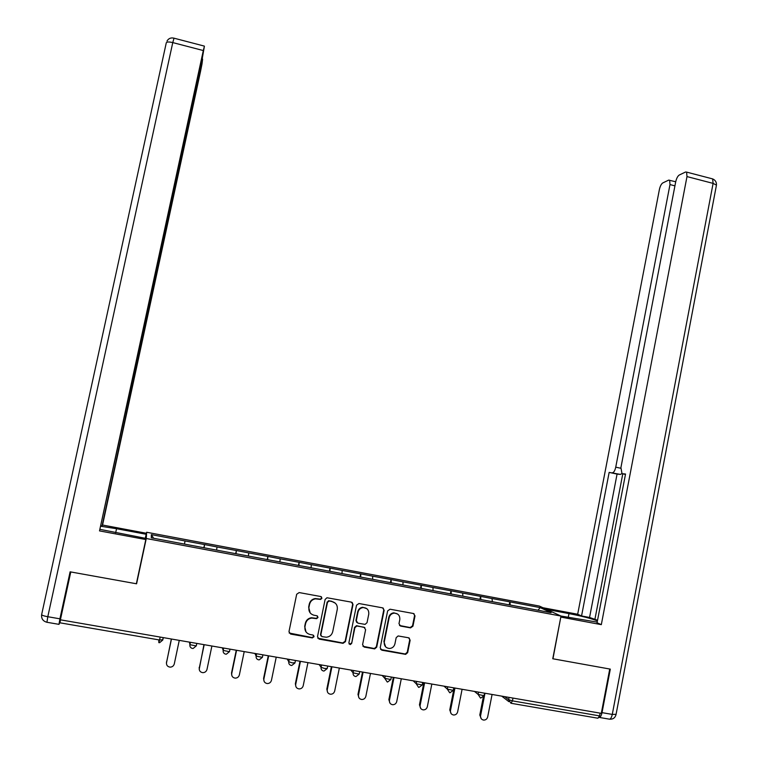 <?xml version="1.0" encoding="UTF-8"?>
<svg xmlns="http://www.w3.org/2000/svg" width="758" height="758" viewBox="0 0 758 758"><rect width="100%" height="100%" fill="white"/><g stroke="black" fill="none" stroke-linecap="round" stroke-linejoin="round"><path stroke-width="1.14" d="M321.942 598.242L320.814 596.537L299.154 592.567L296.681 594.263L288.978 631.632L290.608 634.067L312.334 637.914L314.058 636.711L312.931 635.014L310.126 634.512C306.251 633.413 304.526 630.808 304.953 626.714L305.597 623.607C306.459 620.404 308.515 618.556 311.756 618.073L316.654 618.67L318.009 617.457L316.872 615.752L314.077 615.25C310.202 614.141 308.487 611.535 308.913 607.452L309.548 604.344C310.373 601.246 312.343 599.417 315.451 598.858L320.653 599.436L321.942 598.242M310.193 612.928L308.648 607.139L309.283 604.041C310.107 600.952 312.069 599.133 315.176 598.564L320.369 599.142L321.657 597.948L321.401 596.792M289.168 633.025L312.069 637.554L313.793 636.36L313.641 635.365M305.986 631.869L304.697 626.383L305.341 623.275C306.204 620.072 308.25 618.234 311.491 617.742L316.38 618.348L317.725 617.135L317.536 616.065M103.884 630.391L85.18 627.169M410.561 627.88L412.949 626.193L415.014 615.903L413.442 613.506L390.048 609.214L387.641 610.901L380.203 647.787L381.795 650.193L405.634 654.372L407.662 652.647L410.154 640.178L408.581 637.781L398.13 635.953L396.169 637.677L394.927 643.864C394.16 646.669 392.369 648.204 389.555 648.478C385.756 648.052 384.003 645.882 384.278 641.969L389.157 617.694C389.868 615.041 391.545 613.516 394.198 613.127C398.168 613.393 400.034 615.553 399.798 619.627L398.983 623.663L400.556 626.07L410.561 627.88L410.135 627.548L412.513 625.862L414.569 615.591L413.991 613.686M552.762 658.759L609.745 669.02L601.302 713.354L60.394 619.817L70.778 571.949L136.582 583.802L146.266 538.512L561.005 616.065L552.762 658.759M353.001 604.562L351.409 602.136L326.954 597.749L325.116 599.464L317.498 636.682L319.109 639.108L343.033 643.334L345.468 641.628L353.001 604.562L352.186 602.458M358.951 603.52L382.572 607.85L384.154 610.256L376.707 647.161L374.689 648.895L364.172 647.076L362.58 644.66L365.621 629.652L364.029 627.236L356.819 625.994L354.877 627.719L351.693 643.371L350.281 644.594L348.879 642.879L356.525 605.206L358.951 603.52M146.266 538.512L146.654 532.258L539.355 606.059L561.005 616.065M509.215 604.893L509.812 601.871L492.008 598.526L492.378 601.691M509.812 601.871L540.217 607.622L551.085 612.682L185.994 544.377L151.297 537.829L151.354 534.627L185.028 540.956L184.497 544.045M203.864 547.721L204.537 544.557L185.028 540.956M204.537 544.557L217.044 546.963L216.599 550.052M235.691 553.681L236.354 550.535L217.044 546.963M236.354 550.535L248.757 552.914L248.387 556.002M267.223 559.584L267.877 556.448L248.757 552.914M267.877 556.448L280.176 558.817L279.892 561.905M298.453 565.44L299.097 562.313L280.176 558.817M299.097 562.313L311.311 564.653L311.093 567.742M329.398 571.229L330.033 568.121L311.311 564.653M330.033 568.121L342.152 570.442L342.01 573.531M360.059 576.971L360.685 573.872L342.152 570.442M360.685 573.872L372.709 576.184L372.633 579.273M390.436 582.656L391.062 579.576L372.709 576.184M391.062 579.576L402.981 581.869L402.981 584.949M420.538 588.293L421.154 585.223L402.981 581.869M421.154 585.223L432.979 587.497L433.055 590.586M450.366 593.874L450.972 590.823L432.979 587.497M450.972 590.823L462.712 593.078L462.844 596.158M479.928 599.417L480.525 596.366L462.712 593.078M480.525 596.366L492.169 598.602M480.676 596.451L480.866 599.587M451.114 590.899L451.228 594.045M421.287 585.299L421.325 588.445M391.175 579.652L391.147 582.788M360.789 573.948L360.694 577.084M330.118 568.187L329.948 571.333M299.173 562.379L298.917 565.525M267.934 556.514L267.602 559.66M236.392 550.592L235.984 553.738M204.565 544.623L204.073 547.759M60.526 619.836L59.882 622.801L159.559 639.998L160.175 637.071M151.354 534.627L153.618 538.256M600.118 713.155L599.597 715.903L597.929 718.224L511.28 703.32M145.356 538.303L146.654 532.258M509.973 601.947L510.229 605.083M540.217 607.622L537.972 610.228M136.582 583.802L136.81 581.689M317.754 638.189L342.711 642.974L345.146 641.268L352.669 604.268M329.199 601.066L327.494 602.25L320.814 634.91L321.942 636.606L326.338 637.222C329.692 636.824 331.824 634.977 332.724 631.67L337.272 609.385C337.698 605.31 335.984 602.724 332.146 601.606L328.489 600.762L327.494 602.25M320.966 635.924L320.53 634.55L327.191 601.956M335.273 603.141L332.146 601.606M328.906 600.772L331.843 601.312M362.94 646.309L374.319 648.526L376.338 646.792L383.766 609.953L383.226 608.096M364.844 627.586L356.478 625.663L354.536 627.387L351.693 643.371M349.059 643.94L349.95 644.224L351.361 643.011M368.767 614.094C369.004 609.953 367.09 607.783 363.035 607.565C360.401 607.982 358.733 609.508 358.032 612.142L356.298 620.726L357.89 623.142L365.1 624.384L367.033 622.669L368.767 614.094M366.796 608.646L362.684 607.262C360.05 607.679 358.392 609.205 357.691 611.829L358.032 612.142M356.715 622.451L355.947 620.404L357.691 611.829M399.494 625.492L410.135 627.548M397.599 614.027L393.79 612.815C391.147 613.213 389.47 614.729 388.769 617.382L389.157 617.694M385.651 646.877L383.889 641.609L388.769 617.382M380.592 649.464L405.208 653.993L407.236 652.268L409.718 639.818L409.244 638.028M166.419 663.278L171.327 638.994M166.476 661.942L166.504 662.539C166.277 665.202 167.49 666.737 170.133 667.144C172.303 667.04 173.696 665.941 174.302 663.866L179.267 640.368M166.504 662.539L171.479 639.022M199.212 669.314L203.949 644.641M199.155 667.485L199.269 668.092C199.041 670.716 200.226 672.242 202.822 672.668C204.992 672.583 206.384 671.493 207 669.399L211.899 646.015M199.269 668.092L204.186 644.679M231.74 675.236L231.531 672.971L236.269 650.231M231.531 672.971L231.73 673.587C231.493 676.183 232.659 677.699 235.198 678.135C237.368 678.069 238.761 676.979 239.376 674.885L244.218 651.605M231.73 673.587L236.581 650.279M263.983 681.035L263.594 678.401L268.275 655.765M263.594 678.401L263.869 679.026C263.642 681.603 264.779 683.11 267.28 683.555C269.441 683.498 270.833 682.418 271.449 680.314L276.234 657.139M263.869 679.026L268.664 655.831M295.933 686.71L295.355 683.782L299.978 661.251M295.355 683.782L295.705 684.427C295.478 686.966 296.596 688.463 299.059 688.918C301.22 688.88 302.603 687.8 303.219 685.696L307.938 662.625M295.705 684.427L300.443 661.327M327.579 692.281L326.821 689.117L331.388 666.68M326.821 689.117L327.248 689.761C327.02 692.281 328.119 693.778 330.545 694.233C332.686 694.205 334.07 693.134 334.685 691.021L339.347 668.054M327.248 689.761L331.928 666.775M100.16 529.387L145.896 538.407L145.82 539.544L99.516 530.894L203.305 50.549L172.767 42.59L47.801 616.728L59.91 618.822L70.115 571.826L136.364 583.755L145.82 539.544M115.671 532.751L116.543 528.714L100.833 526.26M116.543 528.714L146.161 534.267L146.228 533.234L102.557 525.029L102.055 525.995L135.227 372.424L134.204 371.808M100.937 525.787L102.055 525.995M134.45 370.7L99.516 530.894M145.299 538.294L146.161 534.267M135.985 365.47L201.249 63.359M136.326 365.546L135.085 371.998M102.557 525.029L200.519 71.451L202.026 63.824L202.613 59.105L201.59 63.454M60.005 622.214L58.982 624.355L59.91 618.822M134.687 370.757L202.159 59.124L204.385 46.304L203.305 50.549M134.128 372.197L135.227 372.424M546.575 609.394L568.974 613.601C582.106 616.178 591.591 618.613 597.427 620.906M560.892 616.017L597.19 622.129M599.085 717.466C600.345 717.4 601.331 715.789 602.023 712.643L610.313 669.125L552.952 658.797L560.816 617.031M561.005 617.116L601.321 624.649L597.067 622.782L625.54 474.025L622.024 473.674L625.464 474.404M597.55 620.262L589.563 617.457L581.557 615.96L577.672 614.245L659.384 189.557C660.161 186.165 661.289 183.957 662.748 182.953L668.679 180.11L675.719 181.768M542.984 607.736L577.672 614.245M622.024 473.674L620.916 467.62L675.691 181.892C676.496 178.386 677.68 176.102 679.234 175.041L685.554 172.009L686.606 172.104L712.643 178.907L713.098 183.389L686.985 176.586L686.606 172.104M601.321 624.649L686.985 176.586M621.797 473.627L620.451 474.413L609.148 472.405L581.557 615.96M612.483 472.736C613.847 472.518 614.937 470.661 615.742 467.174L620.811 468.255M674.933 185.862L669.987 184.573L615.742 467.174M669.987 184.573L669.636 180.196M622.782 473.835L594.831 619.76M620.451 474.413L617.069 474.082L589.563 617.457M617.069 474.082L609.148 472.405M358.932 697.758L357.984 694.394L362.504 672.062M357.984 694.394L358.487 695.058C358.269 697.55 359.349 699.037 361.737 699.501C363.868 699.482 365.242 698.412 365.858 696.299L370.473 673.436M358.487 695.058L363.11 672.166M389.982 703.149L388.863 699.634L393.326 677.387M388.863 699.634L389.441 700.297C389.224 702.77 390.285 704.248 392.644 704.722C394.766 704.703 396.131 703.642 396.737 701.529L401.295 678.77M389.441 700.297L394.008 677.51M420.728 708.455L419.449 704.817L423.864 682.674M419.449 704.817L420.103 705.49C419.885 707.944 420.936 709.412 423.258 709.886C425.371 709.876 426.726 708.825 427.332 706.712L431.833 684.048M420.103 705.49L424.622 682.797M451.181 713.685L449.759 709.952L454.118 687.904M449.759 709.952L450.479 710.634C450.261 713.07 451.304 714.529 453.597 715.012C455.691 715.012 457.046 713.951 457.642 711.847L462.096 689.278M450.479 710.634L454.942 688.046M481.339 718.859L479.786 715.04L483.282 697.208M479.786 715.04L480.581 715.732C480.364 718.158 481.387 719.607 483.651 720.081C485.736 720.091 487.081 719.039 487.678 716.935L492.075 694.47M480.581 715.732L484.987 693.238M158.782 639.866L158.858 642.67L159.559 639.998L162.771 639.724M508.874 701.652L501.711 696.138M512.986 698.08L512.446 700.866L599.597 715.903M504.667 696.64L508.637 699.691L512.446 700.866L510.958 703.263L508.637 699.691L509.082 697.407M163.292 637.611L162.781 640.008M189.472 642.14L189.898 644.679L190.4 642.301M193.101 648.497L196.237 645.93L189.898 644.679C189.689 646.669 190.533 647.919 192.437 648.45M196.824 643.409L196.294 645.626M222.359 647.825L223.184 650.43L223.676 648.052M230.034 649.151L229.503 651.425M254.934 653.453L256.138 656.115L256.63 653.747M262.922 654.836L262.41 657.139M287.206 659.034L288.77 661.743L289.253 659.394M291.243 665.448C289.385 664.937 288.561 663.695 288.77 661.743L292.247 662.88L294.985 662.786M319.156 664.567L321.089 667.324L321.572 664.984M327.267 668.385L324.614 668.471L321.089 667.324C320.89 669.267 321.705 670.498 323.543 671.01M350.812 670.034L353.105 672.848L353.569 670.517M382.165 675.463L384.799 678.315L385.272 675.994M413.224 680.826L416.208 683.735L416.663 681.423M443.989 686.151L447.305 689.107L447.76 686.805M474.47 691.419L478.118 694.423L478.573 692.13M196.767 643.4L196.322 645.788M226.301 654.22L229.456 651.672L223.184 650.43C222.966 652.401 223.809 653.642 225.695 654.173M229.987 649.142L229.541 651.52M259.179 659.886L262.363 657.357L256.138 656.115C255.929 658.077 256.754 659.318 258.63 659.839M262.884 654.827L262.439 657.205M355.966 676.553L359.188 674.099L353.105 672.848C352.896 674.781 353.711 676.003 355.53 676.515M359.699 671.569L359.226 673.909M387.613 682.01L390.844 679.575L384.799 678.315L387.205 681.963M391.355 677.046L390.882 679.386M418.966 687.402L422.206 684.995L416.208 683.735L418.587 687.364M422.708 682.475L422.244 684.815M450.025 692.755L453.275 690.367L447.305 689.107L449.674 692.717M453.777 687.847L453.312 690.187M480.799 698.052L484.059 695.692L478.118 694.423L480.458 698.014M484.551 693.163L484.087 695.512M58.897 624.336L46.939 622.28L47.801 616.728C43.756 615.96 41.699 615.24 41.652 614.567L166.258 42.903C166.684 41.804 168.854 41.699 172.767 42.59L174.018 38.184M46.835 622.261C42.912 621.124 41.188 618.556 41.652 614.567M602.023 712.643L612.275 714.415C611.441 718.015 610.313 719.569 608.901 719.077L599.455 717.447M616.083 714.311L612.275 714.415L713.098 183.389L716.452 185.113C716.623 182.157 715.353 180.082 712.643 178.907L711.847 178.698M568.244 617.391L568.974 613.601M716.357 185.634L616.027 714.605C615.164 717.817 613.08 719.351 609.745 719.19M159.587 642.708L162.686 640.122L163.216 637.592M291.745 665.496L294.947 662.994L295.468 660.464M324.007 671.057L327.219 668.575L327.731 666.045M166.987 41.065C168.551 38.44 170.863 37.464 173.914 38.156L204.347 46.105"/></g></svg>
